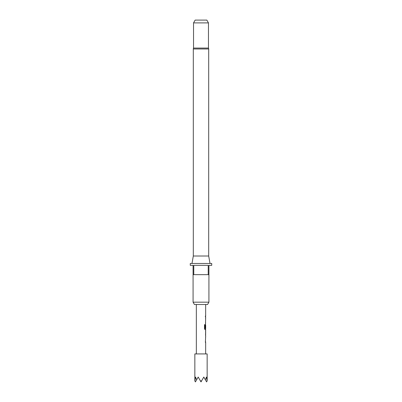 <?xml version="1.0" encoding="UTF-8"?>
<svg xmlns="http://www.w3.org/2000/svg" width="402" height="402" viewBox="0 0 402 402"><rect width="100%" height="100%" fill="white"/><g stroke="black" fill="none" stroke-linecap="round" stroke-linejoin="round"><path stroke-width="0.6" d="M193.307 256.014L208.693 256.014L208.693 48.979A1.864 1.864 0 0 0 208.462 48.074L193.538 48.074A1.864 1.864 0 0 0 193.307 48.979L193.307 256.014L191.99 263.476M208.693 256.014L210.01 263.476M207.578 304.505L194.422 304.505L193.076 302.173L208.924 302.173L207.578 304.505M193.076 274.666L193.076 265.34L190.277 265.34L190.277 263.476L211.723 263.476L211.723 265.34L208.924 265.34L208.924 274.666L208.221 274.666L208.221 265.34L193.779 265.34L193.779 274.666L193.076 274.666L193.076 302.173M208.924 274.666L208.924 302.173M193.538 22.899L195.156 20.1L206.844 20.1L208.462 22.899L193.538 22.899L193.538 48.074M208.462 22.899L208.462 48.074M207.156 380.93L207.156 353.926L194.844 353.926L194.844 380.93M196.648 379.749L195.518 377.056L194.869 380.97L195.407 381.9L198.201 377.056L200.462 380.97L201.538 380.97L203.799 377.056L205.352 379.749L206.482 377.056L207.13 380.97L206.593 381.9L205.352 379.749M205.663 353.926L205.663 342.434L205.387 342.434L205.663 336.067M205.613 330.816L205.613 336.067M205.663 331.796L205.628 335.092L205.663 331.796M205.663 304.505L205.663 315.997L205.387 315.997L205.387 316.977L205.663 316.977L205.387 328.173L205.663 325.324L205.663 328.62L205.08 328.555L205.08 324.68L204.517 324.68L204.517 328.791L205.045 329.705L205.663 329.705L205.663 330.816M205.568 325.324L205.522 324.449M200.462 380.97L201 381.9L201.538 380.97M208.221 274.666L193.779 274.666M205.528 328.173L205.618 325.389M205 328.555L205 324.68M205.528 335.027L205.618 331.861M208.693 48.979L193.307 48.979M196.337 304.505L196.337 353.926M205.568 315.997L205.568 316.977M205.568 318.088L205.568 319.067M205.568 322.364L205.568 323.339M205.568 328.62L205.568 329.705M205.568 330.846L205.568 331.796M205.568 335.092L205.568 336.037M205.568 337.177L205.568 338.157M205.568 341.454L205.568 342.434"/></g></svg>
